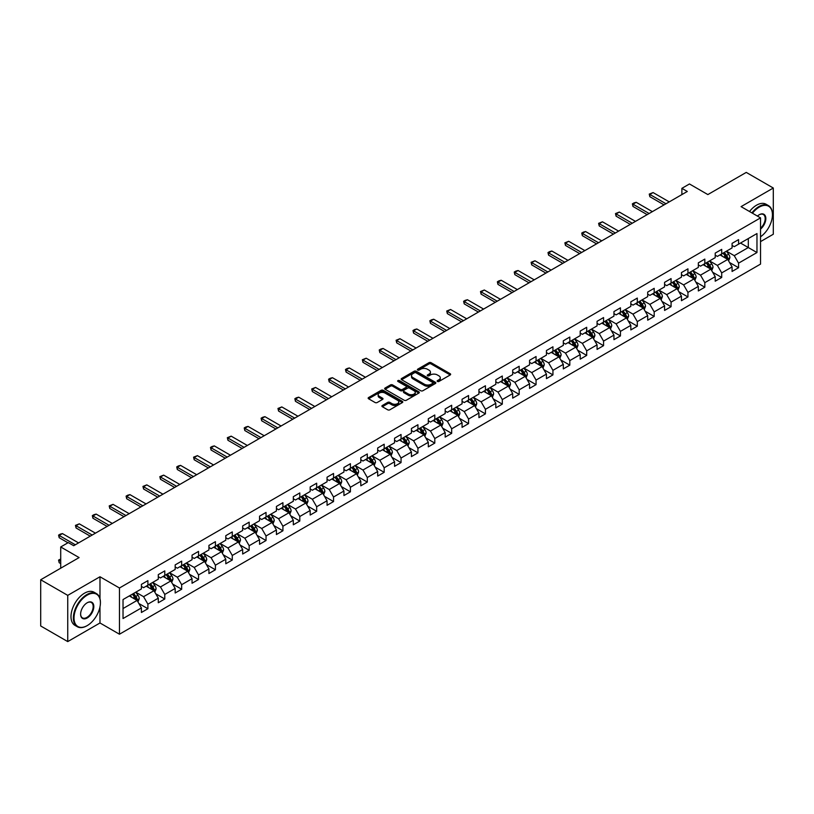 <?xml version="1.0" encoding="UTF-8"?>
<svg xmlns="http://www.w3.org/2000/svg" width="814" height="814" viewBox="0 0 814 814"><rect width="100%" height="100%" fill="white"/><g stroke="black" fill="none" stroke-linecap="round" stroke-linejoin="round"><path stroke-width="1.22" d="M437.433 381.471A1.048 0.611 0 0 0 438.919 381.471L450.203 374.959A1.506 0.865 0 0 0 450.641 374.348A1.506 0.865 0 0 0 450.203 373.728L431.084 362.698A1.506 0.865 0 0 0 428.958 362.698L417.674 369.21A1.048 0.611 0 0 0 419.169 370.065L420.624 369.23A4.803 2.778 0 0 1 427.421 369.23L429.019 370.146A4.803 2.778 0 0 1 430.423 372.11A4.803 2.778 0 0 1 429.019 374.074L427.554 374.908A1.048 0.611 0 0 0 429.039 375.773L430.504 374.928A4.803 2.778 0 0 1 437.301 374.928L438.888 375.844A4.803 2.778 0 0 1 440.293 377.808A4.803 2.778 0 0 1 438.888 379.772L437.433 380.616A1.048 0.611 0 0 0 437.433 381.471L437.433 380.616M382.346 405.494A1.506 0.865 0 0 0 381.908 406.105A1.506 0.865 0 0 0 382.346 406.715L387.708 409.808A1.506 0.865 0 0 0 389.835 409.808L402.36 402.574A1.506 0.865 0 0 0 402.798 401.963A1.506 0.865 0 0 0 402.36 401.353L383.252 390.313A1.506 0.865 0 0 0 381.125 390.313L368.589 397.547A1.506 0.865 0 0 0 368.152 398.168A1.506 0.865 0 0 0 368.589 398.779L375.071 402.513A1.506 0.865 0 0 0 377.197 402.513L382.56 399.42A1.506 0.865 0 0 0 382.997 398.809A1.506 0.865 0 0 0 382.56 398.199L379.344 396.337A4.019 2.32 0 0 1 378.164 394.698A4.019 2.32 0 0 1 380.647 392.562A4.019 2.32 0 0 1 385.022 393.06L397.608 400.325A4.019 2.32 0 0 1 398.789 401.963A4.019 2.32 0 0 1 396.306 404.11A4.019 2.32 0 0 1 391.931 403.602L389.835 402.391A1.506 0.865 0 0 0 387.708 402.391L382.346 405.494L382.346 406.715M760.53 241.616L773.3 234.239L773.3 188.024L746.255 172.405L707.854 194.577L689.458 183.964L681.888 188.339L687.301 191.463L73.698 545.716L68.284 542.592L60.714 546.967L60.714 568.203M99.98 598.697L99.98 576.76L67.745 595.37L40.7 579.761L79.1 557.58L60.714 546.967M99.98 576.76L119.455 588.003L760.53 217.877L760.53 264.102L119.455 634.218L119.455 588.003M773.3 188.024L741.066 206.634L760.53 217.877M420.736 390.74A1.506 0.865 0 0 0 422.853 390.74L435.388 383.516A1.506 0.865 0 0 0 435.826 382.895A1.506 0.865 0 0 0 435.388 382.285L416.269 371.245A1.506 0.865 0 0 0 414.143 371.245L401.617 378.479A1.506 0.865 0 0 0 401.18 379.1A1.506 0.865 0 0 0 401.617 379.711L420.736 390.74M398.372 381.695A1.048 0.611 0 0 1 399.44 381.847L418.854 393.06L406.339 400.274A1.506 0.865 0 0 1 404.222 400.274L385.103 389.245L390.466 386.172L390.466 384.92L385.103 388.013A1.506 0.865 0 0 0 384.666 388.634A1.506 0.865 0 0 0 385.103 389.245L385.103 388.013M390.466 386.172A1.506 0.865 0 0 1 392.592 386.172L392.592 384.92A1.506 0.865 0 0 0 390.466 384.92M392.592 384.92L400.346 389.397A1.506 0.865 0 0 0 402.472 389.397L406.023 387.342A1.506 0.865 0 0 0 406.461 386.731A1.506 0.865 0 0 0 406.023 386.121L397.954 381.461A1.048 0.611 0 0 1 399.44 380.596L418.874 391.819A1.506 0.865 0 0 1 419.312 392.429A1.506 0.865 0 0 1 418.874 393.04L418.874 391.819M67.745 595.37L67.745 641.595L40.7 625.976L40.7 579.761M138.879 603.52L147.904 608.74L147.904 604.181L158.292 598.178L158.292 602.747L164.784 598.992L164.784 594.434L175.173 588.441L175.173 592.999L181.664 589.255L181.664 584.696L192.043 578.693L192.043 583.251L198.535 579.507L198.535 574.949L208.923 568.955L208.923 573.514L215.415 569.769L215.415 565.201L225.793 559.208L225.793 563.766L232.285 560.022L232.285 555.463L242.674 549.47L242.674 554.029L249.165 550.274L249.165 545.716L259.554 539.723L259.554 544.281L266.036 540.537L266.036 535.978L276.424 529.975L276.424 534.544L282.916 530.789L282.916 526.231L293.305 520.238L293.305 524.796L299.796 521.052L299.796 516.493L310.175 510.49L310.175 515.048L316.666 511.304L316.666 506.746L327.055 500.752L327.055 505.311L333.547 501.556L333.547 496.998L343.935 491.005L343.935 495.563L350.417 491.819L350.417 487.26L360.806 481.257L360.806 485.826L367.297 482.071L367.297 477.513L377.686 471.52L377.686 476.078L384.177 472.334L384.177 467.775L394.556 461.772L394.556 466.33L401.048 462.586L401.048 458.028L411.436 452.035L411.436 456.593L417.928 452.849L417.928 448.28L428.317 442.287L428.317 446.845L434.798 443.101L434.798 438.543L445.187 432.549L445.187 437.108L451.678 433.353L451.678 428.795L462.067 422.802L462.067 427.36L468.559 423.616L468.559 419.057L478.937 413.054L478.937 417.623L485.429 413.868L485.429 409.31L495.818 403.317L495.818 407.875L502.309 404.131L502.309 399.572L512.688 393.569L512.688 398.127L519.179 394.383L519.179 389.825L529.568 383.832L529.568 388.39L536.06 384.635L536.06 380.077L546.448 374.084L546.448 378.642L552.94 374.898L552.94 370.339L563.319 364.346L563.319 368.905L569.81 365.15L569.81 360.592L580.199 354.599L580.199 359.157L586.691 355.413L586.691 350.854L597.069 344.851L597.069 349.409L603.561 345.665L603.561 341.107L613.949 335.114L613.949 339.672L620.441 335.928L620.441 331.359L630.83 325.366L630.83 329.924L637.321 326.18L637.321 321.622L647.7 315.629L647.7 320.187L654.191 316.432L654.191 311.874L664.58 305.881L664.58 310.439L671.072 306.695L671.072 302.136L681.45 296.133L681.45 300.702L687.942 296.947L687.942 292.389L698.331 286.396L698.331 290.954L704.822 287.21L704.822 282.651L715.211 276.648L715.211 281.206L721.703 277.462L721.703 272.904L732.081 266.911L732.081 271.469L738.573 267.725L738.573 263.156L756.969 252.543L756.969 233.557L748.31 238.553L748.31 247.548L756.969 252.543M147.904 608.74L141.412 612.484L141.412 607.926L123.026 618.548L123.026 599.552L141.412 588.939L141.412 584.381L147.904 580.636L147.904 585.195L158.292 579.192L158.292 574.633L164.784 570.889L164.784 575.447L175.173 569.454L175.173 564.896L181.664 561.141L181.664 565.71L192.043 559.706L192.043 555.148L198.535 551.404L198.535 555.962L208.923 549.969L208.923 545.411L215.415 541.656L215.415 546.214L225.793 540.221L225.793 535.663L232.285 531.918L232.285 536.477L242.674 530.474L242.674 525.915L249.165 522.171L249.165 526.729L259.554 520.736L259.554 516.178L266.036 512.423L266.036 516.992L276.424 510.989L276.424 506.43L282.916 502.686L282.916 507.244L293.305 501.251L293.305 496.693L299.796 492.938L299.796 497.496L310.175 491.503L310.175 486.945L316.666 483.201L316.666 487.759L327.055 481.766L327.055 477.197L333.547 473.453L333.547 478.011L343.935 472.018L343.935 467.46L350.417 463.715L350.417 468.274L360.806 462.271L360.806 457.712L367.297 453.968L367.297 458.526L377.686 452.533L377.686 447.975L384.177 444.22L384.177 448.789L394.556 442.785L394.556 438.227L401.048 434.483L401.048 439.041L411.436 433.048L411.436 428.49L417.928 424.735L417.928 429.293L428.317 423.3L428.317 418.742L434.798 414.998L434.798 419.556L445.187 413.563L445.187 408.994L451.678 405.25L451.678 409.808L462.067 403.815L462.067 399.257L468.559 395.512L468.559 400.071L478.937 394.068L478.937 389.509L485.429 385.765L485.429 390.323L495.818 384.33L495.818 379.772L502.309 376.017L502.309 380.576L512.688 374.582L512.688 370.024L519.179 366.28L519.179 370.838L529.568 364.845L529.568 360.287L536.06 356.532L536.06 361.09L546.448 355.097L546.448 350.539L552.94 346.795L552.94 351.353L563.319 345.35L563.319 340.791L569.81 337.047L569.81 341.605L580.199 335.612L580.199 331.054L586.691 327.299L586.691 331.868L597.069 325.865L597.069 321.306L603.561 317.562L603.561 322.12L613.949 316.127L613.949 311.569L620.441 307.814L620.441 312.373L630.83 306.379L630.83 301.821L637.321 298.077L637.321 302.635L647.7 296.642L647.7 292.073L654.191 288.329L654.191 292.887L664.58 286.894L664.58 282.336L671.072 278.592L671.072 283.15L681.45 277.147L681.45 272.588L687.942 268.844L687.942 273.402L698.331 267.409L698.331 262.851L704.822 259.096L704.822 263.665L715.211 257.662L715.211 253.103L721.703 249.359L721.703 253.917L732.081 247.924L732.081 243.366L738.573 239.611L738.573 244.169L756.969 233.557M146.174 586.192L153.968 590.689L143.579 596.682L135.796 592.185M141.412 586.436L143.579 587.688L147.904 585.195M143.579 596.682L147.904 604.181M153.968 590.689L158.292 598.178M163.054 576.444L170.838 580.942L160.46 586.945L152.666 582.448M158.292 576.699L160.46 577.95L164.784 575.447M160.46 586.945L164.784 594.434M170.838 580.942L175.173 588.441M179.925 566.707L187.719 571.204L177.33 577.197L169.546 572.7M175.173 566.951L177.33 568.203L181.664 565.71M177.33 577.197L181.664 584.696M187.719 571.204L192.043 578.693M196.805 556.959L204.599 561.457L194.21 567.45L186.416 562.952M192.043 557.214L194.21 558.455L198.535 555.962M194.21 567.45L198.535 574.949M204.599 561.457L208.923 568.955M213.685 547.222L221.469 551.719L211.08 557.712L203.297 553.215M208.923 547.466L211.08 548.717L215.415 546.214M211.08 557.712L215.415 565.201M221.469 551.719L225.793 559.208M230.555 537.474L238.349 541.971L227.961 547.964L220.167 543.467M225.793 537.728L227.961 538.97L232.285 536.477M227.961 547.964L232.285 555.463M238.349 541.971L242.674 549.47M247.436 527.726L255.22 532.224L244.841 538.227L237.047 533.73M242.674 527.981L244.841 529.232L249.165 526.729M244.841 538.227L249.165 545.716M255.22 532.224L259.554 539.723M264.306 517.989L272.1 522.486L261.711 528.479L253.927 523.982M259.554 518.233L261.711 519.485L266.036 516.992M261.711 528.479L266.036 535.978M272.1 522.486L276.424 529.975M281.186 508.241L288.97 512.739L278.592 518.732L270.797 514.245M276.424 508.496L278.592 509.747L282.916 507.244M278.592 518.732L282.916 526.231M288.97 512.739L293.305 520.238M298.066 498.504L305.85 503.001L295.462 508.994L287.678 504.497M293.305 498.748L295.462 500L299.796 497.496M295.462 508.994L299.796 516.493M305.85 503.001L310.175 510.49M314.937 488.756L322.731 493.253L312.342 499.247L304.548 494.749M310.175 489.011L312.342 490.252L316.666 487.759M312.342 499.247L316.666 506.746M322.731 493.253L327.055 500.752M331.817 479.019L339.601 483.506L329.222 489.509L321.428 485.012M327.055 479.263L329.222 480.514L333.547 478.011M329.222 489.509L333.547 496.998M339.601 483.506L343.935 491.005M348.687 469.271L356.481 473.768L346.092 479.761L338.309 475.264M343.935 469.515L346.092 470.767L350.417 468.274M346.092 479.761L350.417 487.26M356.481 473.768L360.806 481.257M365.567 459.523L373.351 464.021L362.973 470.024L355.179 465.527M360.806 459.778L362.973 461.029L367.297 458.526M362.973 470.024L367.297 477.513M373.351 464.021L377.686 471.52M382.448 449.786L390.232 454.283L379.843 460.276L372.059 455.779M377.686 450.03L379.843 451.282L384.177 448.789M379.843 460.276L384.177 467.775M390.232 454.283L394.556 461.772M399.318 440.038L407.112 444.536L396.723 450.529L388.929 446.031M394.556 440.293L396.723 441.534L401.048 439.041M396.723 450.529L401.048 458.028M407.112 444.536L411.436 452.035M416.198 430.301L423.982 434.798L413.604 440.791L405.81 436.294M411.436 430.545L413.604 431.796L417.928 429.293M413.604 440.791L417.928 448.28M423.982 434.798L428.317 442.287M433.068 420.553L440.862 425.05L430.474 431.044L422.69 426.546M428.317 420.807L430.474 422.049L434.798 419.556M430.474 431.044L434.798 438.543M440.862 425.05L445.187 432.549M449.949 410.805L457.733 415.303L447.354 421.306L439.56 416.809M445.187 411.06L447.354 412.311L451.678 409.808M447.354 421.306L451.678 428.795M457.733 415.303L462.067 422.802M466.819 401.068L474.613 405.565L464.224 411.558L456.44 407.061M462.067 401.312L464.224 402.564L468.559 400.071M464.224 411.558L468.559 419.057M474.613 405.565L478.937 413.054M483.699 391.32L491.493 395.818L481.105 401.821L473.31 397.324M478.937 391.575L481.105 392.826L485.429 390.323M481.105 401.821L485.429 409.31M491.493 395.818L495.818 403.317M500.579 381.583L508.363 386.08L497.985 392.073L490.191 387.576M495.818 381.827L497.985 383.079L502.309 380.576M497.985 392.073L502.309 399.572M508.363 386.08L512.688 393.569M517.45 371.835L525.244 376.333L514.855 382.326L507.071 377.828M512.688 372.09L514.855 373.331L519.179 370.838M514.855 382.326L519.179 389.825M525.244 376.333L529.568 383.832M534.33 362.098L542.114 366.595L531.735 372.588L523.941 368.091M529.568 362.342L531.735 363.593L536.06 361.09M531.735 372.588L536.06 380.077M542.114 366.595L546.448 374.084M551.2 352.35L558.994 356.847L548.605 362.841L540.822 358.343M546.448 352.604L548.605 353.846L552.94 351.353M548.605 362.841L552.94 370.339M558.994 356.847L563.319 364.346M568.08 342.602L575.874 347.1L565.486 353.103L557.692 348.606M563.319 342.857L565.486 344.108L569.81 341.605M565.486 353.103L569.81 360.592M575.874 347.1L580.199 354.599M584.961 332.865L592.745 337.362L582.356 343.355L574.572 338.858M580.199 333.109L582.356 334.361L586.691 331.868M582.356 343.355L586.691 350.854M592.745 337.362L597.069 344.851M601.831 323.117L609.625 327.615L599.236 333.608L591.452 329.11M597.069 323.372L599.236 324.623L603.561 322.12M599.236 333.608L603.561 341.107M609.625 327.615L613.949 335.114M618.711 313.38L626.495 317.877L616.117 323.87L608.323 319.373M613.949 313.624L616.117 314.876L620.441 312.373M616.117 323.87L620.441 331.359M626.495 317.877L630.83 325.366M635.581 303.632L643.375 308.13L632.987 314.123L625.203 309.625M630.83 303.887L632.987 305.128L637.321 302.635M632.987 314.123L637.321 321.622M643.375 308.13L647.7 315.629M652.462 293.885L660.256 298.382L649.867 304.385L642.073 299.888M647.7 294.139L649.867 295.39L654.191 292.887M649.867 304.385L654.191 311.874M660.256 298.382L664.58 305.881M669.342 284.147L677.126 288.644L666.737 294.637L658.953 290.14M664.58 284.391L666.737 285.643L671.072 283.15M666.737 294.637L671.072 302.136M677.126 288.644L681.45 296.133M686.212 274.399L694.006 278.897L683.618 284.9L675.834 280.403M681.45 274.654L683.618 275.905L687.942 273.402M683.618 284.9L687.942 292.389M694.006 278.897L698.331 286.396M703.093 264.662L710.876 269.159L700.498 275.152L692.704 270.655M698.331 264.906L700.498 266.158L704.822 263.665M700.498 275.152L704.822 282.651M710.876 269.159L715.211 276.648M719.963 254.914L727.757 259.412L717.368 265.405L709.584 260.907M715.211 255.169L717.368 256.41L721.703 253.917M717.368 265.405L721.703 272.904M727.757 259.412L732.081 266.911M740.516 243.05L748.31 247.548L734.248 255.667L726.454 251.17M732.081 245.421L734.248 246.673L738.573 244.169M734.248 255.667L738.573 263.156M67.745 641.595L99.98 622.975L119.455 634.218M681.888 188.339L681.888 194.577M123.026 608.546L137.088 600.427L129.304 595.929M137.088 600.427L141.412 607.926M729.537 262.505L738.573 267.725M712.667 272.252L721.703 277.462M695.787 281.99L704.822 287.21M678.917 291.738L687.942 296.947M662.036 301.475L671.072 306.695M645.156 311.223L654.191 316.432M628.286 320.96L637.321 326.18M611.406 330.708L620.441 335.928M594.535 340.456L603.561 345.665M577.655 350.193L586.691 355.413M560.775 359.941L569.81 365.15M543.905 369.678L552.94 374.898M527.024 379.426L536.06 384.635M510.154 389.173L519.179 394.383M493.274 398.911L502.309 404.131M476.394 408.659L485.429 413.868M459.523 418.396L468.559 423.616M442.643 428.144L451.678 433.353M425.773 437.881L434.798 443.101M408.893 447.629L417.928 452.849M392.012 457.376L401.048 462.586M375.142 467.114L384.177 472.334M358.262 476.862L367.297 482.071M341.392 486.599L350.417 491.819M324.511 496.347L333.547 501.556M307.641 506.084L316.666 511.304M290.761 515.832L299.796 521.052M273.88 525.579L282.916 530.789M257.01 535.317L266.036 540.537M240.13 545.065L249.165 550.274M223.26 554.802L232.285 560.022M206.38 564.55L215.415 569.769M189.499 574.297L198.535 579.507M172.629 584.035L181.664 589.255M155.749 593.782L164.784 598.992M99.98 622.975L99.98 606.857M437.851 381.624L438.888 381.023A4.803 2.778 0 0 0 440.293 379.059L440.293 377.808M430.423 372.11L430.423 373.361A4.803 2.778 0 0 1 429.019 375.315L427.971 375.915M450.203 373.728L450.203 374.959L431.084 363.95A1.506 0.865 0 0 0 428.958 363.95L418.101 370.217M435.368 383.526L416.269 372.497A1.506 0.865 0 0 0 414.143 372.497L401.638 379.721M432.733 383.323A1.048 0.611 0 0 0 432.733 382.468L415.954 372.781A1.048 0.611 0 0 0 414.468 372.781L412.922 373.667A4.803 2.778 0 0 0 411.518 375.63A4.803 2.778 0 0 0 412.922 377.594L424.399 384.218A4.803 2.778 0 0 0 431.186 384.218L432.733 383.323L432.733 384.574A1.048 0.611 0 0 0 433.038 384.147L433.038 382.895M411.518 375.63L411.518 376.882A4.803 2.778 0 0 0 412.922 378.846L412.922 377.594M432.733 384.574L431.186 385.47A4.803 2.778 0 0 1 424.399 385.47L412.922 378.846M392.592 386.172L400.346 390.649A1.506 0.865 0 0 0 402.472 390.649L406.023 388.593A1.506 0.865 0 0 0 406.461 387.983L406.461 386.731M408.384 394.037A4.019 2.32 0 0 0 412.769 394.546A4.019 2.32 0 0 0 415.242 392.399A4.019 2.32 0 0 0 414.072 390.761L409.635 388.197A1.506 0.865 0 0 0 407.509 388.197L403.958 390.252A1.506 0.865 0 0 0 403.51 390.873A1.506 0.865 0 0 0 403.958 391.483L408.384 394.037L408.384 395.289A4.019 2.32 0 0 0 412.769 395.797A4.019 2.32 0 0 0 415.242 393.65L415.242 392.399M403.51 390.873L403.51 392.114A1.506 0.865 0 0 0 403.958 392.735L403.958 391.483M408.384 395.289L403.958 392.735M398.789 401.963L398.789 403.215A4.019 2.32 0 0 1 396.306 405.352A4.019 2.32 0 0 1 391.931 404.853L389.835 403.642A1.506 0.865 0 0 0 387.708 403.642L382.366 406.725M378.164 394.698L378.164 395.95A4.019 2.32 0 0 0 379.344 397.588L379.344 396.337M382.539 399.43L379.344 397.588M402.34 402.584L383.252 391.565A1.506 0.865 0 0 0 381.125 391.565L368.61 398.789M728.611 260.897L729.893 257.651A4.05 2.34 -120 0 0 728.601 254.202L726.373 251.221M722.476 256.369L720.96 254.344M723.015 253.154L725.254 256.135A4.05 2.34 60 0 1 726.414 258.577L727.706 257.824A4.05 2.34 -120 0 0 726.546 255.382L724.318 252.401M723.3 252.991L725.773 256.298A2.066 1.19 60 0 1 726.149 256.929L727.706 257.824M665.984 203.765L649.847 194.444L649.847 196.693L649.246 194.098L653.093 192.572L669.23 201.892M664.041 204.884L649.847 196.693M653.093 192.572L649.847 194.444L649.246 194.098M760.53 236.793A18.661 10.775 120 0 0 772.435 214.754A18.661 10.775 120 0 0 759.238 207.132A18.661 10.775 120 0 0 752.462 213.217M751.892 212.892A19.119 11.04 -60 0 1 758.913 206.573A19.119 11.04 -60 0 1 768.477 205.627A19.119 11.04 -60 0 1 772.435 214.377A19.119 11.04 -60 0 1 772.435 214.57M757.437 216.086A9.33 5.393 -60 0 1 759.238 214.754L759.238 214.754A9.33 5.393 -60 0 1 765.801 217.826A9.33 5.393 -60 0 1 760.53 229.1M749.511 211.518A19.119 11.04 -60 0 1 756.532 205.199A19.119 11.04 -60 0 1 766.096 204.253L768.477 205.627M760.53 228.246A8.873 5.128 120 0 0 764.977 220.563A8.873 5.128 120 0 0 763.349 214.499A8.873 5.128 120 0 0 759.075 214.855M86.895 625.793L87.22 625.6A18.661 10.775 120 0 0 100.417 602.747A18.661 10.775 120 0 0 87.22 595.126A18.661 10.775 120 0 0 74.023 617.979A18.661 10.775 120 0 0 87.22 625.6L86.895 625.793A19.119 11.04 -60 0 1 77.33 626.739A19.119 11.04 -60 0 1 74.4 611.416A19.119 11.04 -60 0 1 86.895 594.556A19.119 11.04 -60 0 1 96.459 593.61A19.119 11.04 -60 0 1 100.417 602.37A19.119 11.04 -60 0 1 100.417 602.553M87.22 617.979A9.33 5.393 -60 0 1 80.617 614.173A9.33 5.393 -60 0 1 87.22 602.747L87.22 602.747A9.33 5.393 -60 0 1 93.814 606.552A9.33 5.393 -60 0 1 87.22 617.979M80.617 613.98A8.873 5.128 120 0 0 82.458 617.857A8.873 5.128 120 0 0 86.895 617.419A8.873 5.128 120 0 0 92.694 609.605A8.873 5.128 120 0 0 91.331 602.492A8.873 5.128 120 0 0 87.057 602.838M77.33 626.739L74.949 625.366A19.119 11.04 -60 0 1 72.019 610.042A19.119 11.04 -60 0 1 84.514 593.182A19.119 11.04 -60 0 1 94.078 592.236L96.459 593.61M711.731 270.635L713.023 267.399A4.05 2.34 -120 0 0 711.731 263.94L709.493 260.958M705.606 266.107L704.09 264.082M706.145 262.902L708.373 265.883A4.05 2.34 60 0 1 709.533 268.315L710.836 267.572A4.05 2.34 -120 0 0 709.676 265.13L707.437 262.149M706.42 262.739L708.902 266.046A2.066 1.19 60 0 1 709.279 266.666L710.836 267.572M694.861 280.382L696.143 277.136A4.05 2.34 -120 0 0 694.851 273.687L692.622 270.706M688.725 275.854L687.209 273.83M689.265 272.639L691.493 275.62A4.05 2.34 60 0 1 692.663 278.062L693.955 277.309A4.05 2.34 -120 0 0 692.795 274.867L690.567 271.896M689.55 272.476L692.022 275.783A2.066 1.19 60 0 1 692.399 276.414L693.955 277.309M649.104 213.502L632.966 204.192L632.966 206.441L632.376 203.846L633.994 202.91L636.212 202.31L652.35 211.63M647.161 214.631L632.966 206.441M636.212 202.31L632.966 204.192L632.376 203.846M632.234 223.25L616.096 213.929L616.096 216.178L615.496 213.583L619.342 212.057L635.48 221.377M630.28 224.369L616.096 216.178M619.342 212.057L616.096 213.929L615.496 213.583M677.981 290.12L679.273 286.884A4.05 2.34 -120 0 0 677.97 283.425L675.742 280.454M671.845 285.592L670.329 283.567M672.384 282.387L674.623 285.368A4.05 2.34 60 0 1 675.783 287.8L677.075 287.057A4.05 2.34 -120 0 0 675.915 284.615L673.687 281.634M672.669 282.224L675.152 285.531A2.066 1.19 60 0 1 675.528 286.152L677.075 287.057M661.11 299.867L662.393 296.622A4.05 2.34 -120 0 0 661.1 293.172L658.862 290.191M654.975 295.34L653.459 293.315M655.514 292.124L657.743 295.106A4.05 2.34 60 0 1 658.902 297.548L660.205 296.795A4.05 2.34 -120 0 0 659.045 294.363L656.806 291.381M655.799 291.961L658.272 295.268A2.066 1.19 60 0 1 658.648 295.899L660.205 296.795M644.23 309.615L645.512 306.369A4.05 2.34 -120 0 0 644.22 302.92L641.992 299.939M638.095 305.087L636.579 303.062M638.634 301.872L640.872 304.853A4.05 2.34 60 0 1 642.032 307.295L643.325 306.542A4.05 2.34 -120 0 0 642.165 304.1L639.936 301.119M638.919 301.709L641.391 305.016A2.066 1.19 60 0 1 641.768 305.647L643.325 306.542M615.353 232.997L599.216 223.677L599.216 225.926L598.616 223.331L602.462 221.805L618.599 231.115M613.41 234.117L599.216 225.926M602.462 221.805L599.216 223.677L598.616 223.331M598.483 242.735L582.336 233.415L582.336 235.663L581.745 233.079L583.363 232.132L585.581 231.542L601.729 240.863M596.53 243.864L582.336 235.663M585.581 231.542L582.336 233.415L581.745 233.079M581.603 252.482L565.465 243.162L565.465 245.411L564.865 242.816L568.711 241.29L584.849 250.61M579.66 253.602L565.465 245.411M568.711 241.29L565.465 243.162L564.865 242.816M627.35 319.353L628.642 316.107A4.05 2.34 -120 0 0 627.35 312.657L625.111 309.676M621.224 314.825L619.708 312.8M621.764 311.62L623.992 314.591A4.05 2.34 60 0 1 625.152 317.033L626.454 316.28A4.05 2.34 -120 0 0 625.294 313.848L623.056 310.867M622.038 311.457L624.521 314.753A2.066 1.19 60 0 1 624.898 315.384L626.454 316.28M564.723 262.22L548.585 252.9L548.585 255.148L547.995 252.564L549.613 251.628L551.831 251.027L567.969 260.348M562.779 263.349L548.585 255.148M551.831 251.027L548.585 252.9L547.995 252.564M610.48 329.1L611.762 325.854A4.05 2.34 -120 0 0 610.469 322.405L608.241 319.424M604.344 324.572L602.828 322.548M604.883 321.357L607.112 324.338A4.05 2.34 60 0 1 608.282 326.78L609.574 326.027A4.05 2.34 -120 0 0 608.414 323.585L606.186 320.604M605.168 321.194L607.641 324.501A2.066 1.19 60 0 1 608.017 325.132L609.574 326.027M547.853 271.968L531.715 262.647L531.715 264.896L531.115 262.301L534.961 260.775L551.098 270.095M545.899 273.087L531.715 264.896M534.961 260.775L531.715 262.647L531.115 262.301M593.599 338.838L594.892 335.602A4.05 2.34 -120 0 0 593.589 332.143L591.361 329.161M587.474 334.31L585.948 332.285M588.003 331.105L590.242 334.086A4.05 2.34 60 0 1 591.402 336.518L592.704 335.775A4.05 2.34 -120 0 0 591.534 333.333L589.305 330.352M588.288 330.942L590.771 334.249A2.066 1.19 60 0 1 591.147 334.869L592.704 335.775M530.972 281.705L514.835 272.395L514.835 274.644L514.245 272.049L515.862 271.113L518.08 270.513L534.218 279.833M529.029 282.834L514.835 274.644M518.08 270.513L514.835 272.395L514.245 272.049M576.729 348.585L578.011 345.339A4.05 2.34 -120 0 0 576.719 341.89L574.481 338.909M570.594 344.057L569.078 342.033M571.133 340.842L573.361 343.823A4.05 2.34 60 0 1 574.521 346.265L575.824 345.512A4.05 2.34 -120 0 0 574.664 343.081L572.425 340.099M571.418 340.679L573.89 343.986A2.066 1.19 60 0 1 574.267 344.617L575.824 345.512M514.102 291.453L497.954 282.132L497.954 284.381L497.364 281.786L498.982 280.85L501.2 280.26L517.348 289.581M512.148 292.582L497.954 284.381M501.2 280.26L497.954 282.132L497.364 281.786M559.849 358.323L561.131 355.087A4.05 2.34 -120 0 0 559.839 351.638L557.61 348.657M553.713 353.795L552.197 351.77M554.253 350.59L556.491 353.571A4.05 2.34 60 0 1 557.651 356.003L558.943 355.26A4.05 2.34 -120 0 0 557.783 352.818L555.555 349.837M554.538 350.427L557.01 353.734A2.066 1.19 60 0 1 557.386 354.355L558.943 355.26M497.222 301.2L481.084 291.88L481.084 294.129L480.484 291.534L484.33 290.008L500.468 299.318M495.278 302.32L481.084 294.129M484.33 290.008L481.084 291.88L480.484 291.534M542.969 368.07L544.261 364.825A4.05 2.34 -120 0 0 542.969 361.375L540.73 358.394M536.843 363.543L535.327 361.518M537.382 360.327L539.611 363.309A4.05 2.34 60 0 1 540.771 365.751L542.073 364.998A4.05 2.34 -120 0 0 540.913 362.566L538.675 359.584M537.657 360.164L540.14 363.471A2.066 1.19 60 0 1 540.516 364.102L542.073 364.998M480.341 310.938L464.204 301.618L464.204 303.866L463.614 301.282L465.232 300.346L467.45 299.745L483.587 309.066M478.398 312.067L464.204 303.866M467.45 299.745L464.204 301.618L463.614 301.282M526.098 377.818L527.38 374.572A4.05 2.34 -120 0 0 526.088 371.123L523.86 368.142M519.963 373.29L518.447 371.265M520.502 370.075L522.741 373.056A4.05 2.34 60 0 1 523.901 375.498L525.193 374.745A4.05 2.34 -120 0 0 524.033 372.303L521.805 369.322M520.787 369.912L523.26 373.219A2.066 1.19 60 0 1 523.636 373.85L525.193 374.745M463.471 320.685L447.334 311.365L447.334 313.614L446.733 311.019L450.58 309.493L466.717 318.813M461.528 321.805L447.334 313.614M450.58 309.493L447.334 311.365L446.733 311.019M509.218 387.556L510.51 384.32A4.05 2.34 -120 0 0 509.218 380.86L506.98 377.879M503.093 383.028L501.566 381.003M503.622 379.823L505.86 382.804A4.05 2.34 60 0 1 507.02 385.236L508.323 384.493A4.05 2.34 -120 0 0 507.163 382.051L504.924 379.07M503.907 379.66L506.389 382.967A2.066 1.19 60 0 1 506.766 383.587L508.323 384.493M446.591 330.423L430.453 321.113L430.453 323.362L429.863 320.767L431.481 319.831L433.699 319.23L449.837 328.551M444.648 331.552L430.453 323.362M433.699 319.23L430.453 321.113L429.863 320.767M492.348 397.303L493.63 394.057A4.05 2.34 -120 0 0 492.338 390.608L490.099 387.627M486.212 392.775L484.696 390.751M486.752 389.56L488.98 392.541A4.05 2.34 60 0 1 490.14 394.983L491.442 394.23A4.05 2.34 -120 0 0 490.282 391.788L488.044 388.817M487.037 389.397L489.509 392.704A2.066 1.19 60 0 1 489.886 393.335L491.442 394.23M429.721 340.171L413.573 330.85L413.573 333.099L412.983 330.504L414.601 329.568L416.819 328.978L432.967 338.298M427.767 341.29L413.573 333.099M416.819 328.978L413.573 330.85L412.983 330.504M475.468 407.041L476.75 403.805A4.05 2.34 -120 0 0 475.457 400.346L473.229 397.364M469.332 402.513L467.816 400.488M469.871 399.308L472.11 402.289A4.05 2.34 60 0 1 473.27 404.721L474.562 403.978A4.05 2.34 -120 0 0 473.402 401.536L471.174 398.555M470.156 399.145L472.629 402.452A2.066 1.19 60 0 1 473.005 403.072L474.562 403.978M412.84 349.918L396.703 340.598L396.703 342.847L396.103 340.252L399.949 338.726L416.086 348.036M410.897 351.038L396.703 342.847M399.949 338.726L396.703 340.598L396.103 340.252M458.587 416.788L459.879 413.543A4.05 2.34 -120 0 0 458.587 410.093L456.349 407.112M452.462 412.26L450.946 410.236M453.001 409.045L455.23 412.026A4.05 2.34 60 0 1 456.389 414.468L457.692 413.716A4.05 2.34 -120 0 0 456.532 411.284L454.293 408.302M453.276 408.882L455.759 412.189A2.066 1.19 60 0 1 456.135 412.82L457.692 413.716M395.97 359.656L379.823 350.335L379.823 352.584L379.232 350L380.85 349.053L383.068 348.463L399.206 357.784M394.017 360.785L379.823 352.584M383.068 348.463L379.823 350.335L379.232 350M441.717 426.526L442.999 423.29A4.05 2.34 -120 0 0 441.707 419.841L439.479 416.86M435.582 422.008L434.066 419.983M436.121 418.793L438.359 421.774A4.05 2.34 60 0 1 439.519 424.216L440.812 423.463A4.05 2.34 -120 0 0 439.652 421.021L437.423 418.04M436.406 418.63L438.878 421.937A2.066 1.19 60 0 1 439.255 422.568L440.812 423.463M379.09 369.403L362.952 360.083L362.952 362.332L362.352 359.737L366.198 358.211L382.336 367.531M377.147 370.523L362.952 362.332M366.198 358.211L362.952 360.083L362.352 359.737M424.837 436.273L426.129 433.028A4.05 2.34 -120 0 0 424.837 429.578L422.598 426.597M418.711 431.746L417.185 429.721M419.251 428.54L421.479 431.512A4.05 2.34 60 0 1 422.639 433.954L423.941 433.201A4.05 2.34 -120 0 0 422.781 430.769L420.543 427.788M419.525 428.368L422.008 431.674A2.066 1.19 60 0 1 422.385 432.305L423.941 433.201M362.21 379.141L346.072 369.821L346.072 372.069L345.482 369.485L347.1 368.549L349.318 367.948L365.455 377.269M360.266 380.27L346.072 372.069M349.318 367.948L346.072 369.821L345.482 369.485M407.967 446.021L409.249 442.775A4.05 2.34 -120 0 0 407.956 439.326L405.728 436.345M401.831 441.493L400.315 439.468M402.37 438.278L404.599 441.259A4.05 2.34 60 0 1 405.759 443.701L407.061 442.948A4.05 2.34 -120 0 0 405.901 440.506L403.663 437.525M402.655 438.115L405.128 441.422A2.066 1.19 60 0 1 405.504 442.053L407.061 442.948M345.339 388.889L329.192 379.568L329.192 381.817L328.602 379.222L330.219 378.286L332.438 377.696L348.585 387.016M343.386 390.008L329.192 381.817M332.438 377.696L329.192 379.568L328.602 379.222M391.086 455.759L392.379 452.523A4.05 2.34 -120 0 0 391.076 449.063L388.848 446.082M384.951 451.231L383.435 449.206M385.49 448.026L387.729 451.007A4.05 2.34 60 0 1 388.889 453.439L390.181 452.696A4.05 2.34 -120 0 0 389.021 450.254L386.792 447.273M385.775 447.863L388.258 451.17A2.066 1.19 60 0 1 388.624 451.79L390.181 452.696M328.459 398.626L312.322 389.316L312.322 391.565L311.721 388.97L315.567 387.433L331.705 396.754M326.516 399.755L312.322 391.565M315.567 387.433L312.322 389.316L311.721 388.97M374.206 465.506L375.498 462.26A4.05 2.34 -120 0 0 374.206 458.811L371.967 455.83M368.081 460.978L366.565 458.954M368.62 457.763L370.848 460.744A4.05 2.34 60 0 1 372.008 463.186L373.311 462.433A4.05 2.34 -120 0 0 372.151 460.002L369.912 457.02M368.895 457.6L371.377 460.907A2.066 1.19 60 0 1 371.754 461.538L373.311 462.433M311.589 408.374L295.441 399.053L295.441 401.302L294.851 398.707L296.469 397.771L298.687 397.181L314.835 406.501M309.635 409.503L295.441 401.302M298.687 397.181L295.441 399.053L294.851 398.707M357.336 475.244L358.618 472.008A4.05 2.34 -120 0 0 357.326 468.549L355.097 465.577M351.2 470.716L349.684 468.691M351.74 467.511L353.978 470.492A4.05 2.34 60 0 1 355.138 472.924L356.43 472.181A4.05 2.34 -120 0 0 355.27 469.739L353.042 466.758M352.024 467.348L354.497 470.655A2.066 1.19 60 0 1 354.873 471.275L356.43 472.181M294.709 418.121L278.571 408.801L278.571 411.05L277.971 408.455L281.817 406.929L297.955 416.239M292.765 419.241L278.571 411.05M281.817 406.929L278.571 408.801L277.971 408.455M340.456 484.991L341.748 481.746A4.05 2.34 -120 0 0 340.456 478.296L338.217 475.315M334.33 480.464L332.814 478.439M334.869 477.248L337.098 480.229A4.05 2.34 60 0 1 338.258 482.671L339.56 481.919A4.05 2.34 -120 0 0 338.4 479.487L336.162 476.505M335.144 477.085L337.627 480.392A2.066 1.19 60 0 1 338.003 481.023L339.56 481.919M277.828 427.859L261.691 418.538L261.691 420.787L261.101 418.203L262.719 417.267L264.937 416.666L281.074 425.987M275.885 428.988L261.691 420.787M264.937 416.666L261.691 418.538L261.101 418.203M323.585 494.739L324.867 491.493A4.05 2.34 -120 0 0 323.575 488.044L321.347 485.063M317.45 490.211L315.934 488.186M317.989 486.996L320.217 489.977A4.05 2.34 60 0 1 321.377 492.419L322.68 491.666A4.05 2.34 -120 0 0 321.52 489.224L319.292 486.243M318.274 486.833L320.747 490.14A2.066 1.19 60 0 1 321.123 490.771L322.68 491.666M260.958 437.606L244.811 428.286L244.811 430.535L244.22 427.94L245.838 427.004L248.056 426.414L264.204 435.734M259.005 438.726L244.811 430.535M248.056 426.414L244.811 428.286L244.22 427.94M306.705 504.477L307.997 501.241A4.05 2.34 -120 0 0 306.695 497.781L304.467 494.8M300.57 499.949L299.053 497.924M301.109 496.744L303.347 499.725A4.05 2.34 60 0 1 304.507 502.157L305.799 501.404A4.05 2.34 -120 0 0 304.639 498.972L302.411 495.991M301.394 496.581L303.876 499.888A2.066 1.19 60 0 1 304.243 500.508L305.799 501.404M244.078 447.344L227.94 438.034L227.94 440.272L227.34 437.688L231.186 436.151L247.324 445.472M242.134 448.473L227.94 440.272M231.186 436.151L227.94 438.034L227.34 437.688M289.825 514.224L291.117 510.978A4.05 2.34 -120 0 0 289.825 507.529L287.586 504.548M283.699 509.696L282.183 507.671M284.239 506.481L286.467 509.462A4.05 2.34 60 0 1 287.627 511.904L288.929 511.151A4.05 2.34 -120 0 0 287.769 508.709L285.531 505.728M284.524 506.318L286.996 509.625A2.066 1.19 60 0 1 287.373 510.256L288.929 511.151M227.208 457.092L211.06 447.771L211.06 450.02L210.47 447.425L212.088 446.489L214.306 445.899L230.454 455.219M225.254 458.211L211.06 450.02M214.306 445.899L211.06 447.771L210.47 447.425M272.955 523.962L274.237 520.726A4.05 2.34 -120 0 0 272.944 517.266L270.716 514.285M266.819 519.434L265.303 517.409M267.358 516.229L269.597 519.21A4.05 2.34 60 0 1 270.757 521.642L272.049 520.899A4.05 2.34 -120 0 0 270.889 518.457L268.661 515.476M267.643 516.066L270.116 519.373A2.066 1.19 60 0 1 270.492 519.993L272.049 520.899M210.327 466.839L194.19 457.519L194.19 459.768L193.59 457.173L197.436 455.647L213.573 464.957M208.384 467.958L194.19 459.768M197.436 455.647L194.19 457.519L193.59 457.173M256.074 533.709L257.366 530.463A4.05 2.34 -120 0 0 256.074 527.014L253.836 524.033M249.949 529.181L248.433 527.157M250.488 525.966L252.716 528.947A4.05 2.34 60 0 1 253.876 531.389L255.179 530.636A4.05 2.34 -120 0 0 254.019 528.205L251.78 525.223M250.763 525.803L253.246 529.11A2.066 1.19 60 0 1 253.622 529.741L255.179 530.636M193.447 476.577L177.31 467.256L177.31 469.505L176.719 466.91L178.337 465.974L180.555 465.384L196.693 474.704M191.504 477.706L177.31 469.505M180.555 465.384L177.31 467.256L176.719 466.91M239.204 543.447L240.486 540.211A4.05 2.34 -120 0 0 239.194 536.762L236.966 533.781M233.069 538.929L231.552 536.904M233.608 535.714L235.836 538.695A4.05 2.34 60 0 1 236.996 541.127L238.299 540.384A4.05 2.34 -120 0 0 237.139 537.942L234.91 534.961M233.893 535.551L236.365 538.858A2.066 1.19 60 0 1 236.742 539.479L238.299 540.384M176.577 486.324L160.439 477.004L160.439 479.253L159.839 476.658L163.675 475.132L179.823 484.452M174.623 487.444L160.439 479.253M163.675 475.132L160.439 477.004L159.839 476.658M222.324 553.194L223.616 549.949A4.05 2.34 -120 0 0 222.314 546.499L220.085 543.518M216.188 548.667L214.672 546.642M216.728 545.451L218.966 548.433A4.05 2.34 60 0 1 220.126 550.875L221.418 550.122A4.05 2.34 -120 0 0 220.258 547.69L218.03 544.708M217.012 545.288L219.495 548.595A2.066 1.19 60 0 1 219.861 549.226L221.418 550.122M159.697 496.062L143.559 486.741L143.559 488.99L142.959 486.406L146.805 484.869L162.942 494.19M157.753 497.191L143.559 488.99M146.805 484.869L143.559 486.741L142.959 486.406M205.443 562.942L206.736 559.696A4.05 2.34 -120 0 0 205.443 556.247L203.205 553.266M199.318 558.414L197.802 556.389M199.857 555.199L202.086 558.18A4.05 2.34 60 0 1 203.246 560.622L204.548 559.869A4.05 2.34 -120 0 0 203.388 557.427L201.15 554.446M200.142 555.036L202.615 558.343A2.066 1.19 60 0 1 202.991 558.974L204.548 559.869M142.826 505.809L126.679 496.489L126.679 498.738L126.089 496.143L127.706 495.207L129.925 494.617L146.072 503.937M140.873 506.929L126.679 498.738M129.925 494.617L126.679 496.489L126.089 496.143M188.573 572.68L189.855 569.444A4.05 2.34 -120 0 0 188.563 565.984L186.335 563.003M182.438 568.152L180.922 566.127M182.977 564.947L185.216 567.928A4.05 2.34 60 0 1 186.375 570.36L187.668 569.617A4.05 2.34 -120 0 0 186.508 567.175L184.279 564.194M183.262 564.784L185.734 568.091A2.066 1.19 60 0 1 186.111 568.711L187.668 569.617M125.946 515.547L109.809 506.237L109.809 508.485L109.208 505.891L113.054 504.354L129.192 513.675M124.003 516.676L109.809 508.485M113.054 504.354L109.809 506.237L109.208 505.891M171.693 582.427L172.985 579.181A4.05 2.34 -120 0 0 171.693 575.732L169.454 572.751M165.568 577.899L164.052 575.874M166.107 574.684L168.335 577.665A4.05 2.34 60 0 1 169.495 580.107L170.798 579.354A4.05 2.34 -120 0 0 169.638 576.912L167.399 573.941M166.382 574.521L168.864 577.828A2.066 1.19 60 0 1 169.241 578.459L170.798 579.354M109.066 525.295L92.928 515.974L92.928 518.223L92.338 515.628L93.956 514.692L96.174 514.102L112.312 523.422M107.122 526.414L92.928 518.223M96.174 514.102L92.928 515.974L92.338 515.628M154.823 592.165L156.105 588.929A4.05 2.34 -120 0 0 154.813 585.47L152.584 582.498M148.687 587.637L147.171 585.612M149.227 584.432L151.455 587.413A4.05 2.34 60 0 1 152.615 589.845L153.917 589.102A4.05 2.34 -120 0 0 152.757 586.66L150.529 583.679M149.511 584.269L151.984 587.576A2.066 1.19 60 0 1 152.36 588.196L153.917 589.102M92.196 535.042L76.058 525.722L76.058 527.971L75.458 525.376L79.304 523.85L95.442 533.16M90.242 536.161L76.058 527.971M79.304 523.85L76.058 525.722L75.458 525.376M137.942 601.912L139.235 598.666A4.05 2.34 -120 0 0 137.932 595.217L135.704 592.236M131.807 597.384L130.291 595.36M132.346 594.169L134.585 597.15A4.05 2.34 60 0 1 135.745 599.592L137.037 598.839A4.05 2.34 -120 0 0 135.877 596.408L133.649 593.426M132.631 594.006L135.114 597.313A2.066 1.19 60 0 1 135.48 597.944L137.037 598.839M60.714 559.564L59.178 560.449L60.714 561.334M59.178 562.698L58.577 560.103L59.178 562.698L60.714 563.583M58.577 560.103L60.714 559.025M75.315 544.78L59.178 535.459L59.178 537.708L58.577 535.124L60.205 534.177L62.424 533.587L78.561 542.907M67.959 542.785L59.178 537.708M62.424 533.587L59.178 535.459L58.577 535.124M438.888 381.023L438.888 379.772M427.554 375.773L427.554 374.908M429.019 375.315L429.019 374.074M417.674 370.065L417.674 369.21M428.958 363.95L428.958 362.698M431.084 363.95L431.084 362.698M401.617 379.711L401.617 378.479M414.143 372.497L414.143 371.245M416.269 372.497L416.269 371.245M435.388 383.516L435.388 382.285M424.399 385.47L424.399 384.218M431.186 385.47L431.186 384.218M400.346 390.649L400.346 389.397M402.472 390.649L402.472 389.397M406.023 388.593L406.023 387.342M399.44 381.847L399.44 380.596M387.708 403.642L387.708 402.391M389.835 403.642L389.835 402.391M391.931 404.853L391.931 403.602M382.56 399.42L382.56 398.199M368.589 398.779L368.589 397.547M381.125 391.565L381.125 390.313M383.252 391.565L383.252 390.313M402.36 402.574L402.36 401.353M727.36 259.178L729.873 257.733M726.546 255.382L728.601 254.202M723.666 257.051L725.254 256.135M710.48 268.925L712.993 267.47M709.676 265.13L711.731 263.94M706.786 266.799L708.373 265.883M693.599 278.673L696.123 277.218M692.795 274.867L694.851 273.687M689.916 276.536L691.493 275.62M676.729 288.41L679.242 286.955M675.915 284.615L677.97 283.425M673.036 286.284L674.623 285.368M659.849 298.158L662.362 296.703M659.045 294.363L661.1 293.172M656.155 296.021L657.743 295.106M642.979 307.896L645.492 306.451M642.165 304.1L644.22 302.92M639.285 305.769L640.872 304.853M626.098 317.643L628.611 316.188M625.294 313.848L627.35 312.657M622.405 315.506L623.992 314.591M609.218 327.381L611.741 325.936M608.414 323.585L610.469 322.405M605.535 325.254L607.112 324.338M592.348 337.128L594.861 335.673M591.534 333.333L593.589 332.143M588.654 335.002L590.242 334.086M575.467 346.876L577.981 345.421M574.664 343.081L576.719 341.89M571.774 344.739L573.361 343.823M558.597 356.613L561.111 355.158M557.783 352.818L559.839 351.638M554.904 354.487L556.491 353.571M541.717 366.361L544.23 364.906M540.913 362.566L542.969 361.375M538.023 364.224L539.611 363.309M524.837 376.099L527.36 374.654M524.033 372.303L526.088 371.123M521.153 373.972L522.741 373.056M507.967 385.846L510.48 384.391M507.163 382.051L509.218 380.86M504.273 383.72L505.86 382.804M491.086 395.594L493.599 394.139M490.282 391.788L492.338 390.608M487.393 393.457L488.98 392.541M474.216 405.331L476.729 403.876M473.402 401.536L475.457 400.346M470.523 403.205L472.11 402.289M457.336 415.079L459.849 413.624M456.532 411.284L458.587 410.093M453.642 412.942L455.23 412.026M440.455 424.816L442.979 423.372M439.652 421.021L441.707 419.841M436.772 422.69L438.359 421.774M423.585 434.564L426.098 433.109M422.781 430.769L424.837 429.578M419.892 432.427L421.479 431.512M406.705 444.302L409.218 442.857M405.901 440.506L407.956 439.326M403.022 442.175L404.599 441.259M389.835 454.049L392.348 452.594M389.021 450.254L391.076 449.063M386.141 451.923L387.729 451.007M372.954 463.797L375.468 462.342M372.151 460.002L374.206 458.811M369.261 461.66L370.848 460.744M356.084 473.534L358.598 472.079M355.27 469.739L357.326 468.549M352.391 471.408L353.978 470.492M339.204 483.282L341.717 481.827M338.4 479.487L340.456 478.296M335.51 481.145L337.098 480.229M322.324 493.019L324.847 491.575M321.52 489.224L323.575 488.044M318.64 490.893L320.217 489.977M305.454 502.767L307.967 501.312M304.639 498.972L306.695 497.781M301.76 500.63L303.347 499.725M288.573 512.515L291.086 511.06M287.769 508.709L289.825 507.529M284.88 510.378L286.467 509.462M271.703 522.252L274.216 520.797M270.889 518.457L272.944 517.266M268.01 520.126L269.597 519.21M254.823 532L257.336 530.545M254.019 528.205L256.074 527.014M251.129 529.863L252.716 528.947M237.942 541.737L240.466 540.293M237.139 537.942L239.194 536.762M234.259 539.611L235.836 538.695M221.072 551.485L223.585 550.03M220.258 547.69L222.314 546.499M217.379 549.348L218.966 548.433M204.192 561.222L206.705 559.778M203.388 557.427L205.443 556.247M200.498 559.096L202.086 558.18M187.322 570.97L189.835 569.515M186.508 567.175L188.563 565.984M183.628 568.844L185.216 567.928M170.441 580.718L172.955 579.263M169.638 576.912L171.693 575.732M166.748 578.581L168.335 577.665M153.561 590.455L156.085 589M152.757 586.66L154.813 585.47M149.878 588.329L151.455 587.413M136.691 600.203L139.204 598.748M135.877 596.408L137.932 595.217M132.997 598.066L134.585 597.15"/></g></svg>
